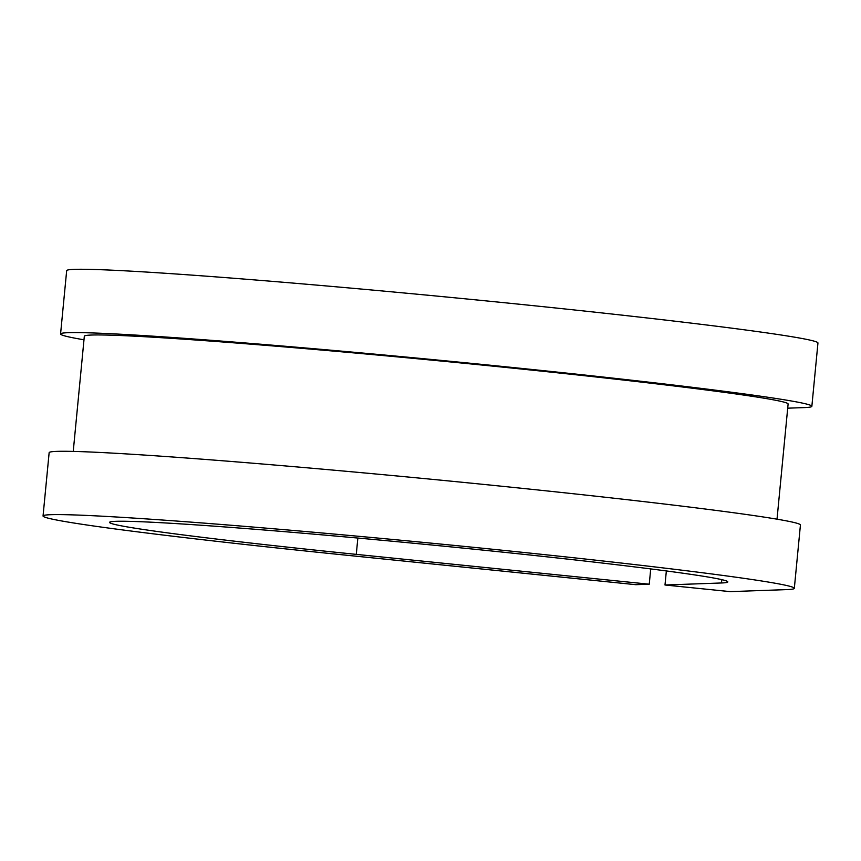 <?xml version="1.0" encoding="UTF-8"?>
<svg xmlns="http://www.w3.org/2000/svg" width="861" height="861" viewBox="0 0 861 861"><rect width="100%" height="100%" fill="white"/><g stroke="black" fill="none" stroke-linecap="round" stroke-linejoin="round"><path stroke-width="1.29" d="M777.02 519.183L788.106 404.013A353.516 9.525 -174.5 0 0 437.13 360.651A353.516 9.525 -174.5 0 0 84.324 336.253L73.239 451.412M794.326 588.321A377.376 10.171 -174.5 0 0 419.662 542.032A377.376 10.171 -174.5 0 0 43.05 515.976L49.142 452.671A377.376 10.171 -174.5 0 1 425.764 478.716A377.376 10.171 -174.5 0 1 800.429 525.006L794.326 588.321A377.376 10.171 -174.5 0 1 786.599 589.613L730.128 591.625L664.993 584.996L721.464 582.972A310.573 8.362 -174.5 0 0 727.825 581.918A310.573 8.362 -174.5 0 0 419.49 543.818A310.573 8.362 -174.5 0 0 109.551 522.379A310.573 8.362 -174.5 0 0 356.282 554.376L649.248 584.21L650.722 568.917M43.05 515.976A377.376 10.171 -174.5 0 0 342.85 554.85L635.827 584.684L649.248 584.21M787.707 408.179L804.12 407.597A377.376 10.171 -174.5 0 0 811.858 406.306L817.95 342.99A377.376 10.171 -174.5 0 0 443.286 296.701A377.376 10.171 -174.5 0 0 66.674 270.655L60.571 333.96A377.376 10.171 -174.5 0 0 83.98 339.794M811.858 406.306A377.376 10.171 -174.5 0 0 437.194 360.016A377.376 10.171 -174.5 0 0 60.571 333.96M664.993 584.996L666.349 570.951M356.282 554.376L357.853 538.05M721.464 582.972L721.787 579.657"/></g></svg>
